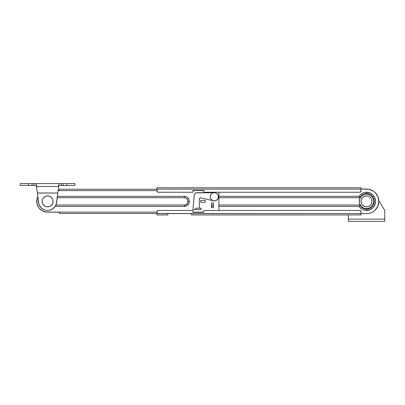 <?xml version="1.0" encoding="UTF-8"?>
<svg xmlns="http://www.w3.org/2000/svg" width="405" height="405" viewBox="0 0 405 405"><rect width="100%" height="100%" fill="white"/><g stroke="black" fill="none" stroke-linecap="round" stroke-linejoin="round"><path stroke-width="0.61" d="M358.931 196.379L359.691 197.716L218.902 197.716L359.691 197.716L359.154 196.784M362.541 194.719L364.459 193.894L366.525 193.615L366.525 192.248A9.112 9.112 0 0 0 358.916 196.349L218.902 196.349L358.916 196.349L360.374 194.638L362.202 193.337L364.298 192.522L366.525 192.248L370.013 192.942L372.97 194.916L374.944 197.873L375.637 201.361L374.944 204.844L372.97 207.8L370.013 209.78L366.525 210.473C369.193 210.838 375.511 208.104 375.637 201.361C375.511 194.613 369.193 191.879 366.525 192.248L366.525 193.615C368.793 193.301 374.164 195.625 374.271 201.361C374.164 207.092 368.793 209.415 366.525 209.107L366.525 210.473L366.525 209.107A7.746 7.746 0 0 1 359.691 205.006L358.916 206.373A9.112 9.112 0 0 0 366.525 210.473L364.298 210.195L362.202 209.38L360.374 208.079L358.916 206.373L218.902 206.373L358.916 206.373L359.691 205.006L218.902 205.006L359.691 205.006L358.916 206.373M373.359 211.587L375.222 210.058L377.89 206.069L378.827 201.361A12.302 12.302 0 0 0 378.827 201.361A12.302 12.302 0 0 1 366.525 213.663L368.925 213.425A12.302 12.302 0 0 0 368.93 213.425L371.233 212.726A12.302 12.302 0 0 0 371.238 212.721L373.359 211.587A12.302 12.302 0 0 0 377.895 206.054M361.058 213.663L366.525 213.663M378.827 201.361L377.89 196.653L375.222 192.659L373.359 191.13L368.925 189.292L361.058 189.059L366.525 189.059A12.302 12.302 0 0 1 378.827 201.361L378.827 201.361A12.302 12.302 0 0 0 378.827 201.346M192.932 190.426L203.867 190.426L192.932 190.426L192.932 192.248L192.932 190.426L203.867 190.426L203.867 192.248L359.691 192.248L203.867 192.248L359.691 192.248L360.951 191.403L361.058 189.15L361.058 190.882L361.058 189.15L156.938 189.15L157.044 191.403L158.304 192.248L192.932 192.248L158.036 192.218A1.367 1.367 0 0 0 158.304 192.248A1.367 1.367 0 0 1 156.938 190.882L156.938 187.783L361.058 187.783L156.938 187.783L156.938 190.882M203.867 212.296L192.932 212.296L203.867 212.296L203.867 210.473L359.691 210.473A1.367 1.367 0 0 1 361.058 211.84L361.058 214.939L191.565 214.939L361.058 214.939L361.058 213.572L167.873 213.572L167.873 214.939L167.873 213.572L156.938 213.572L156.938 214.939L167.873 214.939L156.938 214.939L156.938 213.481L361.058 213.572L360.951 211.314L359.691 210.473L203.867 210.473L203.867 212.296L192.932 212.296L192.932 210.473L158.304 210.473L192.932 210.473L158.304 210.473L157.044 211.314L156.938 213.572L156.938 211.84A1.367 1.367 0 0 1 158.304 210.473A1.367 1.367 0 0 0 158.036 210.499M213.435 206.373L211.521 206.373L213.435 206.373M368.504 189.216L369.507 189.424M370.757 189.808L371.709 190.203M372.863 190.816L373.719 191.378M374.746 192.208L375.47 192.912M376.341 193.944L376.898 194.749M377.587 195.974L377.956 196.815M378.437 198.293L378.609 199.047M378.609 203.669L378.437 204.424M377.956 205.902L377.587 206.742M376.898 207.973L376.341 208.777M375.47 209.805L374.746 210.509M373.719 211.339L372.863 211.901M371.709 212.519L370.757 212.909M369.507 213.293L368.504 213.501M361.245 193.929L360.374 194.638M361.058 189.15L361.058 187.783L361.058 189.15L156.938 189.15M157.044 211.314L157.783 210.575A1.367 1.367 0 0 0 157.545 210.701M359.691 210.473L359.959 210.499A1.367 1.367 0 0 0 359.691 210.473M360.212 210.575A1.367 1.367 0 0 1 360.45 210.701L360.658 210.873A1.367 1.367 0 0 0 360.652 210.868M360.951 211.314L361.032 211.572A1.367 1.367 0 0 0 360.825 211.081M157.545 192.016A1.367 1.367 0 0 0 157.783 192.142L157.337 191.848A1.367 1.367 0 0 0 157.343 191.848M157.044 191.403L156.963 191.145A1.367 1.367 0 0 0 157.17 191.641M360.951 191.403L360.212 192.142A1.367 1.367 0 0 0 360.45 192.016M377.895 196.663A12.302 12.302 0 0 0 373.349 191.125M368.034 193.762L369.492 194.203L372.003 195.883L373.683 198.394L374.271 201.361L373.683 204.322L372.003 206.839L369.492 208.514L368.034 208.955M366.525 209.107L365.482 209.036M364.459 208.823L362.541 208.003M213.435 205.006L211.521 205.006L213.435 205.006M366.52 193.615L366.525 193.615A7.746 7.746 0 0 0 359.691 197.716L358.916 196.349M360.242 205.892L359.691 205.006M203.867 190.426L203.867 192.248M192.932 212.296L192.932 210.473M191.565 213.572L191.565 214.939L191.565 213.572M157.17 211.081A1.367 1.367 0 0 0 156.963 211.572M361.058 190.882A1.367 1.367 0 0 1 359.691 192.248A1.367 1.367 0 0 0 359.959 192.218M360.825 191.641A1.367 1.367 0 0 0 361.032 191.145M184.275 206.373A5.012 5.012 0 0 0 189.287 201.361L187.92 201.361A3.645 3.645 0 0 1 184.275 205.006L184.275 206.373L187.059 205.527L188.907 203.28L189.287 201.361L188.907 199.442L187.819 197.817L186.194 196.729L184.275 196.349L57.363 196.349L184.275 196.349L184.275 197.716L57.201 197.716L184.275 197.716A3.645 3.645 0 0 1 187.92 201.361L187.642 199.964L186.852 198.784L185.672 197.989L184.275 197.716L184.275 196.349A5.012 5.012 0 0 1 189.287 201.361L187.92 201.361L187.642 202.753L186.852 203.938L185.672 204.727L184.275 205.006L55.941 205.006L184.275 205.006L184.275 206.373L55.196 206.373L184.275 206.373M45.471 211.997L59.434 212.205L59.434 213.481L156.938 213.481L59.434 213.481L59.434 212.205L46.185 212.114L42.484 210.929L39.437 208.514L38.288 206.94L36.921 203.3L36.744 201.361L36.921 199.417L37.832 196.622M200.677 212.296L203.867 212.114L192.932 212.114L200.677 212.114L200.677 212.377M42.474 210.924A10.844 10.844 0 0 0 46.185 212.114L156.938 212.114L46.185 212.114A10.844 10.844 0 0 1 37.842 196.602A10.844 10.844 0 0 0 36.921 199.422M58.153 190.608L156.938 190.608L58.153 190.608M192.932 190.608L203.867 190.608L192.932 190.608M218.902 192.248L218.902 210.473L218.902 192.248M213.435 207.694L213.435 202.956L211.521 202.956L211.521 207.694L213.435 207.694L213.435 202.956L211.521 202.956L211.521 207.694L211.521 202.956L213.435 202.956L213.435 207.694L211.521 207.694L213.435 207.694M205.234 202.318L205.234 200.404L200.677 200.404L200.677 202.318L205.234 202.318L205.234 200.404L200.677 200.404L200.677 202.318L200.677 200.404L205.234 200.404L205.234 202.318L200.677 202.318L205.234 202.318M38.769 203.654L38.905 204.135M40.348 206.889L40.677 207.299M41.401 208.048L41.862 208.448M42.358 208.823L44.97 210.089M45.537 210.241L46.15 210.357M47.152 210.463L47.709 210.473M48.959 210.367L49.263 210.316M50.848 209.866L51.177 209.734M52.179 209.233L52.675 208.919M53.46 208.327L53.926 207.907M54.3 207.517L55.196 206.373M59.434 190.517L59.434 189.241L156.938 189.241L59.434 189.241L59.434 190.517L58.168 190.517M37.508 197.367L37.083 198.668M36.951 199.245L36.951 203.477M37.083 204.054L37.508 205.355M37.832 206.094L38.434 207.178M38.926 207.881L39.69 208.793M40.323 209.41L41.229 210.144M41.563 210.377L43.436 211.38M43.826 211.531L44.935 211.876M50.822 209.881L50.822 209.881A9.112 9.112 0 0 0 55.662 205.583L54.68 207.082M52.868 208.788L51.911 209.38M54.903 206.793L52.306 209.152L49.233 210.322A9.112 9.112 0 0 0 49.238 210.322L47.587 210.473A9.112 9.112 0 0 0 47.593 210.473L47.223 210.463M46.054 210.342L45.937 210.322A9.112 9.112 0 0 0 45.947 210.322L44.353 209.876L41.538 208.175L39.513 205.583A9.112 9.112 0 0 0 44.353 209.881L44.626 209.977L44.353 209.881M36.921 203.3A10.844 10.844 0 0 0 39.437 208.514M46.185 212.114L59.434 212.205M360.465 205.411L361.371 206.515L359.792 204.15L359.235 201.361A7.29 7.29 0 0 1 366.525 194.071A7.29 7.29 0 0 1 373.815 201.361A7.29 7.29 0 0 0 366.525 194.071A7.29 7.29 0 0 0 359.235 201.361L359.792 198.571L361.371 196.202L360.465 197.311M370.575 207.421L372.585 205.411L370.575 207.421L371.679 206.515L370.575 207.421L367.948 208.509L365.102 208.509L362.475 207.421L361.371 206.515L362.475 207.421M372.585 197.311L370.575 195.296L372.585 197.311L373.673 199.938L373.673 202.784L372.585 205.411M362.475 195.296L361.371 196.202L363.736 194.623L366.525 194.071L367.948 194.208L370.575 195.296M373.815 201.361A7.29 7.29 0 0 1 366.525 208.651A7.29 7.29 0 0 1 359.235 201.361A7.29 7.29 0 0 0 366.525 208.651A7.29 7.29 0 0 0 373.815 201.361M378.802 200.561L384.75 210.473L384.75 219.13L348.3 219.13L348.3 214.939L348.3 221.408L348.3 219.13L384.75 219.13L384.75 221.408L384.75 210.473L378.802 200.561M348.3 221.408L384.75 221.408L348.3 221.408M361.058 201.361A5.468 5.468 0 0 1 366.525 195.893A5.468 5.468 0 0 1 371.992 201.361A5.468 5.468 0 0 0 366.525 195.893A5.468 5.468 0 0 0 361.058 201.361L361.473 199.265L362.657 197.493L364.434 196.309L366.525 195.893L368.616 196.309L370.393 197.493L371.577 199.265L371.992 201.361L371.577 203.452L370.393 205.224L368.616 206.408L366.525 206.828L364.434 206.408L362.657 205.224L361.473 203.452L361.058 201.361A5.468 5.468 0 0 0 366.525 206.828A5.468 5.468 0 0 0 371.992 201.361A5.468 5.468 0 0 1 366.525 206.828A5.468 5.468 0 0 1 361.058 201.361M361.979 204.398L362.657 205.224M369.562 205.907L371.071 204.398M371.071 198.323L369.562 196.815M363.488 196.815L361.979 198.323M58.725 185.556L74.925 185.414L58.725 185.556L58.978 183.592L20.25 183.592L20.25 185.414L28.451 185.414L20.25 185.414M58.978 185.414L58.978 183.592L36.197 183.592L36.45 186.492L58.725 186.492L57.758 193.038L37.417 193.038L36.45 186.492L58.725 186.492L58.978 183.592L61.256 183.592L61.256 185.414L61.256 183.592L63.079 183.592L63.079 185.414L63.079 183.592L66.724 183.592L66.724 185.414L66.724 183.592L74.925 183.592L58.978 183.592L57.819 192.993L37.356 192.993L36.197 183.592L36.45 185.556L28.451 185.414L28.451 183.592L20.25 183.592M45.871 210.311L44.353 209.876M36.197 185.414L36.197 183.592L33.919 183.592L33.919 185.414L33.919 183.592L32.096 183.592L32.096 185.414L32.096 183.592L28.451 183.592L28.451 185.414L36.45 185.556M56.29 204.059A9.112 9.112 0 0 0 56.29 204.054L57.758 193.038L56.634 202.439A9.112 9.112 0 0 1 38.541 202.439L37.417 193.038L57.819 192.993L37.356 192.993M40.409 206.97L38.885 204.054L37.417 193.038M39.513 205.583L38.885 204.054A9.112 9.112 0 0 0 38.885 204.059M56.634 202.439L55.662 205.583M54.766 206.97L52.306 209.152M50.822 209.876L49.233 210.322M47.587 210.473L45.942 210.322M38.885 204.054L38.541 202.439M42.12 201.361A5.468 5.468 0 0 1 47.587 195.893A5.468 5.468 0 0 1 53.055 201.361A5.468 5.468 0 0 0 47.587 195.893A5.468 5.468 0 0 0 42.12 201.361L42.535 199.265L43.72 197.493L45.497 196.309L47.587 195.893L49.678 196.309L51.455 197.493L52.64 199.265L53.055 201.361L52.64 203.452L51.455 205.224L49.678 206.408L47.587 206.828L45.497 206.408L43.72 205.224L42.535 203.452L42.12 201.361A5.468 5.468 0 0 0 47.587 206.828A5.468 5.468 0 0 0 53.055 201.361A5.468 5.468 0 0 1 47.587 206.828A5.468 5.468 0 0 1 42.12 201.361M43.041 204.398L44.55 205.907M51.455 205.224L52.134 204.398M52.134 198.323L50.625 196.815M44.55 196.815L43.041 198.323M194.724 193.798A2.734 2.734 0 0 0 194.278 194.699L192.932 209.562L195.666 209.562L192.932 209.562L194.187 195.2L194.724 193.798L195.919 192.886L214.346 192.704L196.911 192.704L214.346 192.704L215.916 193.013L217.247 193.904L218.133 195.235L218.346 197.716L216.898 200.014L215.252 200.804L213.425 200.799M200.986 197.929L213.415 200.794L200.986 197.929L200.085 198.025L199.311 199.26L199.311 208.195L199.311 199.26A1.367 1.367 0 0 1 200.986 197.929A1.367 1.367 0 0 0 199.311 199.26L199.346 198.956M195.468 193.114L196.41 192.75A2.734 2.734 0 0 0 196.405 192.75M210.939 194.527L211.445 193.904L210.559 195.235L210.246 196.805A4.101 4.101 0 0 0 214.346 200.905A4.101 4.101 0 0 0 218.447 196.805L218.133 198.374L217.247 199.7L215.916 200.591L214.346 200.905L212.777 200.591L211.445 199.7L210.559 198.374L210.246 196.805A4.101 4.101 0 0 0 214.346 200.905A4.101 4.101 0 0 0 218.447 196.805A4.101 4.101 0 0 0 214.346 192.704A4.101 4.101 0 0 0 210.246 196.805A4.101 4.101 0 0 1 214.346 192.704A4.101 4.101 0 0 1 218.447 196.805L218.346 197.716M195.666 209.562L201.133 209.562L201.133 208.195L195.666 208.195L195.666 209.562L195.666 208.195L201.133 208.195L201.133 209.562L195.666 209.562M194.187 195.2A2.734 2.734 0 0 1 196.911 192.704M195.919 192.886A2.734 2.734 0 0 0 195.063 193.423M212.068 193.393L211.445 193.904L212.777 193.013L214.346 192.704M210.939 199.083L212.068 200.212M216.624 200.212L217.753 199.083M217.753 194.527L216.624 193.393M74.925 183.592L74.925 185.414"/></g></svg>
